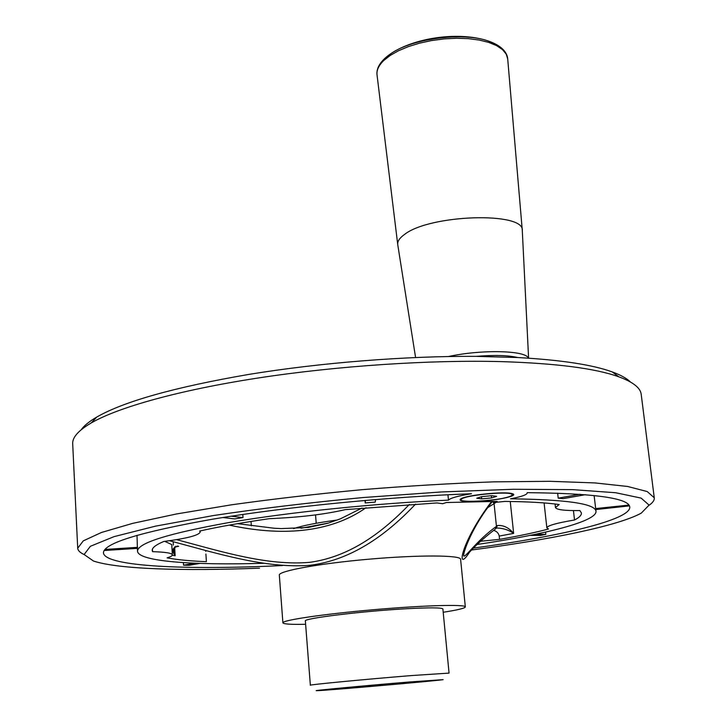 <?xml version="1.0" encoding="UTF-8"?>
<svg xmlns="http://www.w3.org/2000/svg" width="727" height="727" viewBox="0 0 727 727"><rect width="100%" height="100%" fill="white"/><g stroke="black" fill="none" stroke-linecap="round" stroke-linejoin="round"><path stroke-width="1.09" d="M473.368 501.521C462.227 501.648 458.101 500.721 460.973 498.731C466.743 494.996 505.519 491.161 512.199 493.678C520.614 495.787 493.024 501.267 473.368 501.521M409.419 681.981L443.143 679.645C435.082 681.008 325.914 690.559 317.363 690.65C307.139 691.104 364.936 685.634 409.419 681.981M411.627 675.556L449.059 673.102L442.888 608.99C441.88 607.554 429.421 607.49 405.539 608.79C361.383 611.216 302.496 618.532 305.367 621.022L310.356 685.234C307.621 684.834 367.18 679.109 411.627 675.556M386.664 684.398L365.945 686.315L386.664 684.398M630.445 382.002C626.819 378.385 620.749 375.023 612.243 371.924C592.596 364.763 561.135 359.974 517.869 357.539L476.24 356.366C406.193 355.885 320.534 362.655 248.598 374.45C174.762 387.191 124.172 401.377 96.818 417.016C89.276 421.424 84.068 425.677 81.179 429.766M492.279 501.648L493.369 502.375M493.533 502.557L494.078 503.647L487.808 507.582M496.041 502.33L494.078 503.647L496.45 526.393L497.432 525.53C503.493 525.039 508.9 527.666 513.653 533.4L510.254 501.494M366.017 507.719C329.167 533.763 279.35 536.09 229.269 525.103M205.905 554.056L206.404 561.671C189.856 561.008 176.761 559.735 167.101 557.845C170.645 556.782 172.399 555.792 172.372 554.883C171.99 553.111 165.392 552.038 152.57 551.666L152.216 550.484C151.97 547.831 155.805 544.832 163.72 541.488C186.948 538.471 199.116 535.299 200.216 531.973L199.643 531.055C218.536 526.784 241.8 522.658 269.444 518.66C299.388 517.433 324.678 514.416 345.307 509.627L436.954 502.939L442.743 503.711L446.378 502.521L497.204 501.394L493.397 502.566L504.883 501.43C528.12 501.657 546.213 502.693 559.181 504.538L555.473 507.51C556.391 509.754 564.525 510.763 579.864 510.554L581.4 512.935C581.655 515.152 579.364 517.506 574.53 520.005L573.439 510.581M574.53 520.005C556.391 523.049 547.167 525.676 546.858 527.875L548.531 529.02C534.99 532.582 518.66 536.035 499.567 539.361L480.592 541.27M178.569 546.322C172.408 547.122 171.263 550.248 175.152 555.719L172.281 555.292M152.57 551.666L152.425 549.167M305.622 624.275C291.064 624.584 283.494 624.111 282.894 622.848L279.332 575.13C278.114 571.077 319.117 563.525 369.025 559.181C418.925 554.792 460.845 555.092 460.6 559.272L465.325 606.881C465.071 608.235 457.701 610.017 443.206 612.252M463.672 555.646L463.681 555.728C464.453 559.099 476.548 540.497 496.45 526.393L495.314 529.074C484.055 537.844 475.413 545.604 469.378 552.356C455.865 573.803 460.182 542.887 491.679 501.412M415.58 504.084C389.354 531.791 354.149 559.826 309.729 565.333C265.191 568.605 217.864 553.62 169.518 540.715M172.372 554.883L171.754 544.568L164.765 541.351M175.789 546.195L173.689 550.23L175.152 555.719L174.616 546.922M496.95 528.011C503.238 528.193 508.809 529.983 513.653 533.4L499.222 536.072C498.531 533.082 496.668 531.183 493.633 530.365M176.616 539.634C222.244 551.82 267.154 565.86 309.357 562.38C351.032 556.918 384.229 530.565 409.346 504.465M595.731 509.036L595.986 511.163C594.859 503.647 566.369 499.531 510.508 498.813C521.45 496.714 527.03 494.751 527.248 492.924L527.157 492.661C594.386 493.324 628.591 498.068 629.773 506.91C631.272 519.787 559.899 536.417 473.495 548.094M282.549 565.533C187.911 570.195 105.015 566.678 103.452 552.956C103.216 543.433 139.666 532.164 212.811 519.151C285.266 506.964 388.173 496.777 471.487 493.733C457.974 495.923 450.304 498.059 448.477 500.14C376.286 503.238 290.137 512.081 229.45 522.449C168.11 533.5 137.458 543.105 137.521 551.266C138.448 561.553 193.718 565.406 263.61 563.289M595.986 511.163C597.33 521.286 545.114 534.481 477.166 544.468M259.548 568.16C184.322 571.168 118.174 569.286 93.51 561.035L84.114 554.519L90.384 546.286L114.057 536.635L155.642 526.121L213.738 515.488C259.73 508.609 309.493 502.63 363.009 497.55L441.543 491.943L513.353 489.271L572.676 489.634L615.769 492.742L641.114 498.104L649.075 505.092L641.296 513.108C618.05 525.948 549.667 539.752 471.641 549.994M447.941 494.751L448.477 500.14M365.408 500.403L365.208 502.939L375.232 502.093L375.568 499.549M365.208 502.939L364.99 500.44M222.744 517.524L234.866 518.905L243.018 517.588L242.8 514.462M104.134 550.521L137.403 548.358L137.021 535.29M595.713 508.855L594.113 495.523M585.353 494.687L563.198 498.64L558.209 498.159L557.645 493.151M84.114 554.519C80.043 552.656 77.907 550.557 77.707 548.222L83.26 540.879L101.398 532.5L132.596 523.385L176.434 513.98L231.322 504.838C272.616 499.04 316.272 493.978 362.3 489.653C408.392 485.918 452.321 483.31 494.087 481.847L549.939 481.301L594.986 482.928L627.583 486.463L647.203 491.543L654.255 497.777C654.573 500.167 652.846 502.666 649.066 505.265M641.232 394.588L641.187 394.188C640.369 387.782 632.899 381.984 618.759 376.795C595.567 368.435 556.582 363.382 501.803 361.628C430.239 359.701 337.319 365.854 258.049 378.013C178.769 390.217 118.31 407.311 91.22 422.941C78.38 430.502 72.209 437.49 72.7 443.924L77.707 548.222M535.599 534.272L545.832 534.39L545.586 532.1M545.832 534.39L540.197 535.463L530.31 535.354M629.446 505.883L595.795 509.554M595.658 508.573L628.946 505.083M558.209 498.159L579.928 494.269M243.018 517.588L231.168 516.206M137.694 547.331L104.915 549.458M194.582 563.216L183.549 565.188L189.129 565.306L199.78 563.407M183.549 565.188L183.395 562.625M499.567 539.361L499.222 536.072M205.732 551.357L205.677 550.575M293.472 528.656C302.532 525.612 317.181 522.722 337.41 520.005M282.894 622.848C281.785 620.276 323.17 614.106 373.424 609.726C423.659 605.318 465.725 604.182 465.325 606.881M508.591 496.841C512.162 495.705 513.135 494.769 511.499 494.024C506.419 491.225 465.871 495.232 461.745 498.931C454.684 503.129 495.332 501.267 508.591 496.841M415.58 357.502L397.751 244.69C397.296 241.409 399.559 237.993 404.53 234.448C429.784 214.374 524.776 211.539 522.295 230.532L528.593 358.166M481.747 496.641L491.734 495.687L496.632 496.341L491.579 497.931L481.701 498.876L476.758 498.24L481.747 496.641M491.352 495.723L491.579 497.931M481.483 496.732L481.701 498.876M316.218 523.267L315.545 514.916M251.351 525.803L251.033 521.432M493.397 502.566L493.269 501.403M301.033 528.238L328.64 523.022M528.356 358.157C526.184 350.396 481.719 349.26 448.568 356.512M476.24 356.366C494.215 354.894 508.091 355.285 517.869 357.539M496.059 528.529L497.432 525.53M497.759 46.274C477.194 28.217 399.977 37.849 384.038 60.241M522.295 230.532L507.71 58.951L506.174 54.062L502.439 49.563L496.577 45.628L488.762 42.411L479.238 40.049L468.342 38.64L456.474 38.249L444.079 38.894L431.62 40.548L419.57 43.157L408.374 46.61L398.46 50.772L390.154 55.47L383.729 60.532C378.649 65.494 376.422 70.355 377.059 75.099L397.714 244.399M361.946 508.073L340.427 518.814L327.895 523.249L308.148 527.484L281.113 528.602L274.188 528.238L237.511 523.658M544.087 502.93L546.858 527.875M177.252 546.05L178.678 546.331M173.371 545.105L173.171 541.751M463.672 555.61L463.681 555.728C463.154 552.302 472.068 526.784 492.461 501.403M137.358 548.367L137.521 551.266M96.818 417.016L91.22 422.941M612.243 371.924L618.759 376.795M641.187 394.188L654.255 497.777M555.074 504.002L555.473 507.51M462.218 498.177L461.745 498.931M510.881 493.388L511.499 494.024M507.71 58.951C506.383 42.275 474.313 33.015 438.844 37.468C403.367 41.93 374.723 58.696 377.059 75.099M200.152 530.937L200.216 531.973"/></g></svg>
